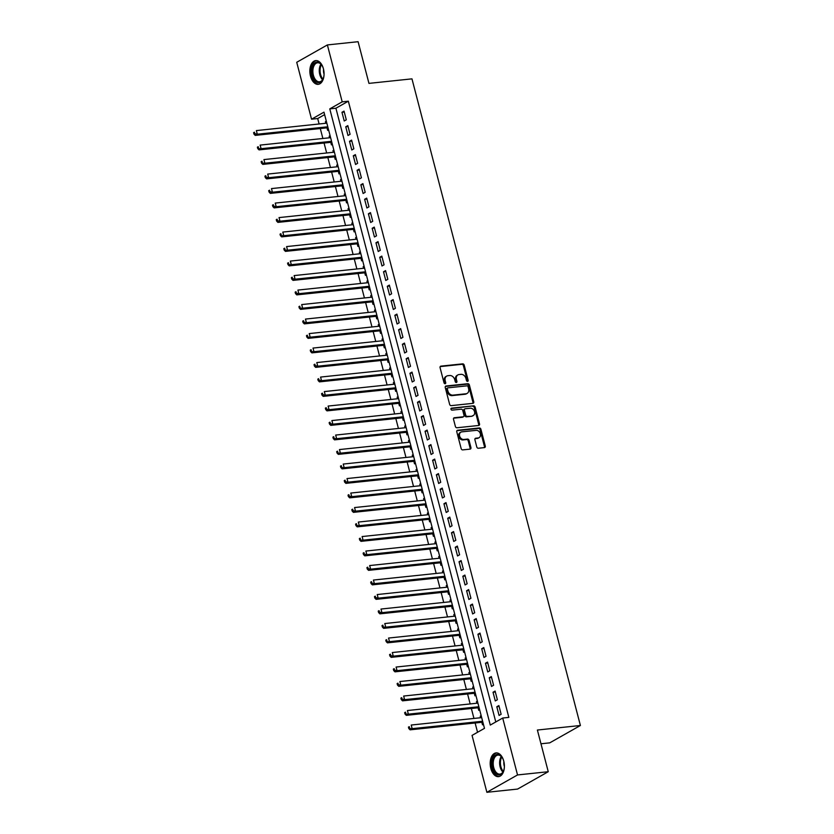 <?xml version="1.0" encoding="UTF-8"?>
<svg xmlns="http://www.w3.org/2000/svg" width="834" height="834" viewBox="0 0 834 834"><rect width="100%" height="100%" fill="white"/><g stroke="black" fill="none" stroke-linecap="round" stroke-linejoin="round"><path stroke-width="1.25" d="M467.561 381.357A1.053 0.824 60.5 0 0 468.145 380.273L464.204 365.146A1.501 1.178 60.5 0 0 462.63 363.853L440.925 366.136A1.501 1.178 60.5 0 0 440.081 367.69L444.022 382.816A1.053 0.824 60.5 0 0 445.71 382.629L445.2 380.679A4.806 3.763 60.5 0 1 446.701 376.092A4.806 3.763 60.5 0 1 447.879 375.717L449.682 375.529A4.806 3.763 60.5 0 1 454.728 379.678L455.239 381.628A1.053 0.824 60.5 0 0 456.928 381.451L456.417 379.491A4.806 3.763 60.5 0 1 457.908 374.914A4.806 3.763 60.5 0 1 459.096 374.539L460.9 374.341A4.806 3.763 60.5 0 1 465.945 378.49L466.456 380.45A1.053 0.824 60.5 0 0 467.561 381.357M467.311 381.336A1.053 0.824 60.5 0 0 467.321 380.742L463.381 365.615A1.501 1.178 60.5 0 0 461.807 364.322L440.206 366.595M444.876 383.703A1.053 0.824 60.5 0 0 444.887 383.098L444.376 381.148L445.2 380.679M456.094 382.525A1.053 0.824 60.5 0 0 456.104 381.92L455.593 379.96L456.417 379.491M490.83 768.437A11.926 7.026 84 0 1 496.042 752.914A11.926 7.026 84 0 1 503.757 761.119A11.926 7.026 84 0 1 498.544 776.642A11.926 7.026 84 0 1 490.83 768.437M310.498 76.123A11.926 7.026 84 0 1 315.711 60.601A11.926 7.026 84 0 1 323.425 68.805A11.926 7.026 84 0 1 318.202 84.328A11.926 7.026 84 0 1 310.498 76.123M476.777 446.951A1.501 1.178 60.5 0 0 478.351 448.244L484.45 447.608A1.501 1.178 60.5 0 0 485.284 446.054L480.905 429.26A1.501 1.178 60.5 0 0 479.331 427.967L457.616 430.25A1.501 1.178 60.5 0 0 456.782 431.803L461.16 448.598A1.501 1.178 60.5 0 0 462.734 449.891L470.095 449.119A1.501 1.178 60.5 0 0 470.929 447.566L469.062 440.383A1.501 1.178 60.5 0 0 467.478 439.08L463.829 439.466A4.014 3.138 60.5 0 1 459.815 436.62A4.014 3.138 60.5 0 1 460.858 432.168A4.014 3.138 60.5 0 1 461.848 431.856L476.141 430.354A4.014 3.138 60.5 0 1 480.155 433.2A4.014 3.138 60.5 0 1 479.112 437.652A4.014 3.138 60.5 0 1 478.122 437.965L475.745 438.215A1.501 1.178 60.5 0 0 474.911 439.768L476.777 446.951M327.376 44.932L358.099 41.7L368.951 83.379L411.965 78.855L580.401 725.497L537.388 730.031L548.251 771.711L517.528 774.942L486.879 792.3L472.054 735.39L484.481 728.353L323.967 112.163L311.541 119.199L296.727 62.289L327.376 44.932L342.201 101.842L329.774 108.879L490.277 725.069L502.704 718.032L517.528 774.942M502.704 718.032L508.844 717.386L348.341 101.195L342.201 101.842M472.92 403.343A1.501 1.178 60.5 0 0 473.754 401.8L469.375 385.006A1.501 1.178 60.5 0 0 467.801 383.703L446.096 385.996A1.501 1.178 60.5 0 0 445.252 387.539L449.63 404.334A1.501 1.178 60.5 0 0 451.204 405.637L472.92 403.343M475.14 407.138L479.519 423.922A1.501 1.178 60.5 0 1 478.685 425.476L456.969 427.759A1.501 1.178 60.5 0 1 455.395 426.466L453.519 419.283A1.501 1.178 60.5 0 1 454.363 417.73L463.162 416.802A1.501 1.178 60.5 0 0 463.996 415.249L462.755 410.484A1.501 1.178 60.5 0 0 461.181 409.192L452.018 410.151A1.053 0.824 60.5 0 1 451.496 408.16L473.566 405.835A1.501 1.178 60.5 0 1 475.14 407.138L474.317 407.607L478.685 424.391L479.519 423.922M480.655 717.73L480.238 716.125L481.26 716.01M481.844 722.286L482.5 724.819L483.418 724.298M476.881 703.229L476.464 701.623L477.486 701.519M478.07 707.785L478.726 710.318L479.644 709.797M473.107 688.728L472.68 687.122L473.712 687.018M474.285 693.283L474.953 695.827L475.87 695.306M469.323 674.237L468.906 672.621L469.938 672.517M470.512 678.782L471.168 681.326L472.096 680.805M465.549 659.736L465.132 658.13L466.154 658.016M466.738 664.291L467.394 666.825L468.312 666.303M461.775 645.235L461.358 643.629L462.38 643.525M462.964 649.79L463.621 652.324L464.538 651.802M457.991 630.733L457.574 629.128L458.606 629.024M459.18 635.289L459.847 637.833L460.764 637.312M454.217 616.243L453.8 614.627L454.832 614.522M455.406 620.788L456.062 623.332L456.99 622.81M450.443 601.741L450.026 600.136L451.048 600.021M451.632 606.297L452.289 608.83L453.206 608.309M446.67 587.24L446.242 585.635L447.274 585.52M447.848 591.796L448.515 594.329L449.432 593.808M442.885 572.739L442.468 571.134L443.5 571.029M444.074 577.295L444.741 579.839L445.658 579.317M439.111 558.248L438.694 556.632L439.716 556.528M440.3 562.794L440.957 565.337L441.884 564.816M435.338 543.747L434.921 542.142L435.942 542.027M436.526 548.303L437.183 550.836L438.1 550.315M431.564 529.246L431.136 527.641L432.168 527.526M432.742 533.802L433.409 536.335L434.326 535.814M427.779 514.745L427.362 513.139L428.395 513.035M428.968 519.301L429.635 521.834L430.553 521.323M424.006 500.244L423.589 498.638L424.61 498.534M425.194 504.799L425.851 507.343L426.768 506.822M420.232 485.753L419.815 484.137L420.836 484.033M421.42 490.309L422.077 492.842L422.994 492.321M416.458 471.252L416.03 469.646L417.063 469.532M417.636 475.807L418.303 478.341L419.221 477.819M412.674 456.751L412.257 455.145L413.289 455.041M413.862 461.306L414.519 463.84L415.447 463.318M408.9 442.249L408.483 440.644L409.504 440.54M410.088 446.805L410.745 449.349L411.662 448.828M405.126 427.759L404.709 426.143L405.731 426.038M406.314 432.304L406.971 434.848L407.889 434.326M401.342 413.257L400.925 411.652L401.957 411.537M402.53 417.813L403.197 420.346L404.115 419.825M397.568 398.756L397.151 397.151L398.183 397.047M398.756 403.312L399.413 405.845L400.341 405.324M393.794 384.255L393.377 382.65L394.399 382.545M394.982 388.811L395.639 391.354L396.557 390.833M390.02 369.764L389.593 368.148L390.625 368.044M391.198 374.31L391.865 376.853L392.783 376.332M386.236 355.263L385.819 353.658L386.851 353.543M387.424 359.819L388.091 362.352L389.009 361.831M382.462 340.762L382.045 339.157L383.067 339.042M383.65 345.318L384.307 347.851L385.235 347.33M378.688 326.261L378.271 324.655L379.293 324.551M379.877 330.817L380.533 333.36L381.451 332.839M374.914 311.77L374.487 310.154L375.519 310.05M376.092 316.315L376.759 318.859L377.677 318.338M371.13 297.269L370.713 295.663L371.745 295.549M372.318 301.825L372.986 304.358L373.903 303.837M367.356 282.768L366.939 281.162L367.961 281.048M368.545 287.323L369.201 289.857L370.119 289.335M363.582 268.267L363.165 266.661L364.187 266.557M364.771 272.822L365.428 275.356L366.345 274.845M359.808 253.765L359.381 252.16L360.413 252.056M360.986 258.321L361.654 260.865L362.571 260.344M356.024 239.275L355.607 237.659L356.639 237.554M357.213 243.83L357.869 246.364L358.797 245.842M352.25 224.773L351.833 223.168L352.855 223.053M353.439 229.329L354.096 231.862L355.013 231.341M348.476 210.272L348.059 208.667L349.081 208.563M349.665 214.828L350.322 217.361L351.239 216.84M344.692 195.771L344.275 194.166L345.307 194.061M345.881 200.327L346.548 202.87L347.465 202.349M340.918 181.28L340.501 179.664L341.533 179.56M342.107 185.826L342.764 188.369L343.691 187.848M337.144 166.779L336.728 165.174L337.749 165.059M338.333 171.335L338.99 173.868L339.907 173.347M333.371 152.278L332.943 150.673L333.975 150.568M334.549 156.834L335.216 159.367L336.133 158.846M329.586 137.777L329.169 136.171L330.201 136.067M330.775 142.333L331.442 144.876L332.359 144.355M346.298 119.815L344.035 111.12L341.961 112.288L344.233 120.993L346.298 119.815M350.082 134.316L347.809 125.621L345.745 126.789L348.007 135.494L350.082 134.316M353.856 148.817L351.594 140.122L349.519 141.29L351.781 149.984L353.856 148.817M357.63 163.318L355.367 154.613L353.293 155.791L355.555 164.486L357.63 163.318M361.403 177.809L359.141 169.114L357.067 170.292L359.339 178.987L361.403 177.809M365.188 192.31L362.915 183.616L360.851 184.783L363.113 193.488L365.188 192.31M368.962 206.811L366.699 198.117L364.625 199.284L366.887 207.989L368.962 206.811M372.735 221.312L370.473 212.607L368.399 213.785L370.671 222.48L372.735 221.312M376.52 235.813L374.247 227.109L372.173 228.287L374.445 236.981L376.52 235.813M380.294 250.304L378.021 241.61L375.957 242.777L378.219 251.482L380.294 250.304M384.067 264.805L381.805 256.111L379.731 257.279L381.993 265.983L384.067 264.805M387.841 279.307L385.579 270.602L383.504 271.78L385.777 280.474L387.841 279.307M391.626 293.808L389.353 285.103L387.289 286.281L389.551 294.975L391.626 293.808M395.399 308.299L393.127 299.604L391.063 300.772L393.325 309.477L395.399 308.299M399.173 322.8L396.911 314.105L394.836 315.273L397.099 323.978L399.173 322.8M402.947 337.301L400.685 328.596L398.61 329.774L400.883 338.468L402.947 337.301M406.731 351.802L404.459 343.097L402.395 344.275L404.657 352.97L406.731 351.802M410.505 366.293L408.243 357.598L406.168 358.766L408.431 367.471L410.505 366.293M414.279 380.794L412.017 372.1L409.942 373.267L412.204 381.972L414.279 380.794M418.053 395.295L415.791 386.59L413.716 387.768L415.989 396.463L418.053 395.295M421.837 409.796L419.565 401.091L417.5 402.269L419.763 410.964L421.837 409.796M425.611 424.287L423.349 415.593L421.274 416.771L423.536 425.465L425.611 424.287M429.385 438.788L427.123 430.094L425.048 431.261L427.321 439.966L429.385 438.788M433.169 453.289L430.897 444.595L428.822 445.763L431.095 454.467L433.169 453.289M436.943 467.791L434.67 459.086L432.606 460.264L434.868 468.958L436.943 467.791M440.717 482.292L438.455 473.587L436.38 474.765L438.642 483.459L440.717 482.292M444.491 496.783L442.228 488.088L440.154 489.256L442.427 497.961L444.491 496.783M448.275 511.284L446.002 502.589L443.938 503.757L446.2 512.462L448.275 511.284M452.049 525.785L449.776 517.08L447.712 518.258L449.974 526.952L452.049 525.785M455.823 540.286L453.56 531.581L451.486 532.759L453.748 541.454L455.823 540.286M459.597 554.777L457.334 546.082L455.26 547.25L457.532 555.955L459.597 554.777M463.381 569.278L461.108 560.584L459.044 561.751L461.306 570.456L463.381 569.278M467.155 583.779L464.892 575.074L462.818 576.252L465.08 584.947L467.155 583.779M470.929 598.28L468.666 589.575L466.592 590.753L468.864 599.448L470.929 598.28M474.702 612.771L472.44 604.077L470.366 605.244L472.638 613.949L474.702 612.771M478.487 627.272L476.214 618.578L474.15 619.745L476.412 628.45L478.487 627.272M482.261 641.773L479.998 633.069L477.924 634.247L480.186 642.941L482.261 641.773M486.034 656.275L483.772 647.57L481.698 648.748L483.97 657.442L486.034 656.275M489.819 670.765L487.546 662.071L485.471 663.249L487.744 671.943L489.819 670.765M493.592 685.267L491.32 676.572L489.256 677.74L491.518 686.445L493.592 685.267M497.366 699.768L495.104 691.073L493.03 692.241L495.292 700.935L497.366 699.768M348.341 101.195L335.914 108.232L495.782 721.963M496.803 706.742L499.076 715.436L501.14 714.269L498.878 705.564L496.803 706.742L499.118 706.492M324.614 114.633L317.691 118.553L319.109 123.985M320.287 128.54L322.883 138.486M324.072 143.041L326.657 152.987M327.845 157.543L330.431 167.488M331.619 172.033L334.215 181.979M335.404 186.535L337.989 196.48M339.177 201.036L341.763 210.981M342.951 215.537L345.547 225.482M346.725 230.038L349.321 239.973M350.509 244.529L353.095 254.474M354.283 259.03L356.869 268.975M358.057 273.531L360.653 283.477M361.831 288.032L364.427 297.978M365.615 302.523L368.201 312.469M369.389 317.024L371.974 326.97M373.163 331.525L375.759 341.471M376.937 346.027L379.533 355.972M380.721 360.517L383.306 370.463M384.495 375.019L387.08 384.964M388.269 389.52L390.865 399.465M392.053 404.021L394.638 413.966M395.827 418.512L398.412 428.457M399.601 433.013L402.197 442.958M403.375 447.514L405.97 457.459M407.159 462.015L409.744 471.961M410.933 476.516L413.518 486.451M414.707 491.007L417.302 500.953M418.48 505.508L421.076 515.454M422.265 520.009L424.85 529.955M426.038 534.511L428.624 544.456M429.812 549.001L432.408 558.947M433.586 563.503L436.182 573.448M437.37 578.004L439.956 587.949M441.144 592.505L443.73 602.45M444.918 606.996L447.514 616.941M448.702 621.497L451.288 631.442M452.476 635.998L455.062 645.943M456.25 650.499L458.846 660.445M460.024 664.99L462.62 674.935M463.808 679.491L466.394 689.437M467.582 693.992L470.168 703.938M471.356 708.493L473.952 718.439M475.13 722.995L477.548 732.273M326.313 121.149L325.396 121.67L325.813 123.286M327.001 127.831L327.658 130.375L328.586 129.854M329.169 136.171L330.087 135.65M332.943 150.673L333.871 150.151M336.728 165.174L337.645 164.652M340.501 179.664L341.419 179.143M344.275 194.166L345.193 193.644M348.059 208.667L348.977 208.146M351.833 223.168L352.751 222.647M355.607 237.659L356.525 237.148M359.381 252.16L360.309 251.639M363.165 266.661L364.083 266.14M366.939 281.162L367.857 280.641M370.713 295.663L371.63 295.142M374.487 310.154L375.415 309.633M378.271 324.655L379.189 324.134M382.045 339.157L382.962 338.635M385.819 353.658L386.736 353.136M389.593 368.148L390.521 367.627M393.377 382.65L394.294 382.128M397.151 397.151L398.068 396.63M400.925 411.652L401.842 411.131M404.709 426.143L405.626 425.621M408.483 440.644L409.4 440.123M412.257 455.145L413.174 454.624M416.03 469.646L416.958 469.125M419.815 484.137L420.732 483.626M423.589 498.638L424.506 498.117M427.362 513.139L428.28 512.618M431.136 527.641L432.064 527.119M434.921 542.142L435.838 541.62M438.694 556.632L439.612 556.111M442.468 571.134L443.386 570.612M446.242 585.635L447.17 585.114M450.026 600.136L450.944 599.615M453.8 614.627L454.718 614.105M457.574 629.128L458.502 628.607M461.358 643.629L462.276 643.108M465.132 658.13L466.05 657.609M468.906 672.621L469.823 672.1M472.68 687.122L473.608 686.601M476.464 701.623L477.382 701.102M480.238 716.125L481.155 715.603M540.974 743.782L549.742 742.854L580.401 725.497M548.251 771.711L517.591 789.068L486.879 792.3M317.691 118.553L311.541 119.199M335.914 108.232L329.774 108.879M325.396 121.67L326.417 121.566M341.961 112.288L344.275 112.048M345.745 126.789L348.049 126.549M349.519 141.29L351.833 141.05M353.293 155.791L355.607 155.541M357.067 170.292L359.381 170.042M360.851 184.783L363.165 184.543M364.625 199.284L366.939 199.045M368.399 213.785L370.713 213.535M372.173 228.287L374.487 228.036M375.957 242.777L378.271 242.538M379.731 257.279L382.045 257.039M383.504 271.78L385.819 271.54M387.289 286.281L389.593 286.031M391.063 300.772L393.377 300.532M394.836 315.273L397.151 315.033M398.61 329.774L400.925 329.534M402.395 344.275L404.698 344.025M406.168 358.766L408.483 358.526M409.942 373.267L412.257 373.027M413.716 387.768L416.03 387.529M417.5 402.269L419.815 402.019M421.274 416.771L423.589 416.52M425.048 431.261L427.362 431.022M428.822 445.763L431.136 445.523M432.606 460.264L434.921 460.014M436.38 474.765L438.694 474.515M440.154 489.256L442.468 489.016M443.938 503.757L446.242 503.517M447.712 518.258L450.026 518.018M451.486 532.759L453.8 532.509M455.26 547.25L457.574 547.01M459.044 561.751L461.348 561.511M462.818 576.252L465.132 576.013M466.592 590.753L468.906 590.503M470.366 605.244L472.68 605.004M474.15 619.745L476.464 619.506M477.924 634.247L480.238 634.007M481.698 648.748L484.012 648.498M485.471 663.249L487.786 662.999M489.256 677.74L491.57 677.5M493.03 692.241L495.344 692.001M457.908 374.914L457.084 375.383A4.806 3.763 60.5 0 0 455.593 379.96M446.701 376.092L445.867 376.561A4.806 3.763 60.5 0 0 444.376 381.148M472.805 403.354A1.501 1.178 60.5 0 0 472.93 402.269L468.552 385.475A1.501 1.178 60.5 0 0 466.977 384.172L445.377 386.455M468.103 386.747A1.053 0.824 60.5 0 0 466.998 385.84L447.941 387.841A1.053 0.824 60.5 0 0 447.358 388.936L447.889 390.99A4.806 3.763 60.5 0 0 452.935 395.139L465.966 393.773A4.806 3.763 60.5 0 0 467.144 393.398A4.806 3.763 60.5 0 0 468.635 388.811L468.103 386.747M447.107 388.31A1.053 0.824 60.5 0 0 446.524 389.405L447.358 388.936M467.144 393.398L466.31 393.867A4.806 3.763 60.5 0 1 465.132 394.242L452.111 395.608A4.806 3.763 60.5 0 1 447.066 391.459L446.524 389.405M478.57 425.486A1.501 1.178 60.5 0 0 478.685 424.391M453.644 418.188L462.338 417.271A1.501 1.178 60.5 0 0 462.703 417.156L463.537 416.687M450.933 408.597L473.566 405.835M472.305 415.843A4.014 3.138 60.5 0 0 473.285 415.53A4.014 3.138 60.5 0 0 474.327 411.079A4.014 3.138 60.5 0 0 470.313 408.222L465.278 408.754A1.501 1.178 60.5 0 0 464.444 410.307L465.685 415.071A1.501 1.178 60.5 0 0 467.269 416.374L471.471 416.312A4.014 3.138 60.5 0 0 472.461 415.999L473.285 415.53M464.455 409.223A1.501 1.178 60.5 0 0 463.621 410.776L464.444 410.307M471.471 416.312L466.435 416.844A1.501 1.178 60.5 0 1 464.861 415.541L463.621 410.776M474.317 407.607A1.501 1.178 60.5 0 0 472.742 406.304M479.112 437.652L478.278 438.121A4.014 3.138 60.5 0 1 477.298 438.434L475.026 438.674M460.858 432.168L460.034 432.637A4.014 3.138 60.5 0 0 458.992 437.089A4.014 3.138 60.5 0 0 463.006 439.935L463.829 439.466M469.98 449.13A1.501 1.178 60.5 0 0 470.105 448.035L468.228 440.852A1.501 1.178 60.5 0 0 466.654 439.549L463.006 439.935M484.335 447.618A1.501 1.178 60.5 0 0 484.45 446.524L480.082 429.729A1.501 1.178 60.5 0 0 478.507 428.436L456.907 430.709M327.981 127.738A1.532 1.199 -119.5 0 1 328.023 127.727L255.235 135.389L253.984 134.118L254.808 133.648L254.433 132.199L253.599 132.669L253.984 134.118M326.845 123.171L256.361 130.594L257.31 134.222L327.783 126.799M253.599 132.669L254.433 132.199M254.808 133.648L257.31 134.222L255.235 135.389M324.03 74.935A10.321 6.088 84 0 1 323.092 78.917A10.321 6.088 84 0 1 317.483 82.462A10.321 6.088 84 0 1 312.354 75.519A10.321 6.088 84 0 1 314.084 63.665A10.321 6.088 84 0 1 321.611 64.864A10.321 6.088 84 0 1 323.352 68.565M321.788 65.125A9.56 5.63 -96 0 0 317.556 62.79A9.56 5.63 -96 0 0 313.376 75.227A9.56 5.63 -96 0 0 319.558 81.795A9.56 5.63 -96 0 0 323.206 78.625M323.55 69.316A6.808 4.014 -96 0 0 323.842 73.434A6.808 4.014 -96 0 0 324.061 74.163M316.524 60.59A11.853 6.985 -96 0 0 311.52 75.988A11.853 6.985 -96 0 0 319.005 84.161M504.361 767.249A10.321 6.088 84 0 1 503.423 771.231A10.321 6.088 84 0 1 503.277 771.565A10.321 6.088 84 0 1 494.708 772.305A10.321 6.088 84 0 1 493.269 757.783A10.321 6.088 84 0 1 501.953 757.178A10.321 6.088 84 0 1 503.694 760.879M502.12 757.439A9.56 5.63 -96 0 0 497.888 755.104A9.56 5.63 -96 0 0 494.26 758.221A9.56 5.63 -96 0 0 494.082 768.739A9.56 5.63 -96 0 0 499.889 774.108A9.56 5.63 -96 0 0 503.527 770.991A9.56 5.63 -96 0 0 503.538 770.939M496.866 752.904A11.853 6.985 -96 0 0 492.529 756.761A11.853 6.985 -96 0 0 492.268 769.667A11.853 6.985 -96 0 0 499.347 776.475M503.882 761.63A6.808 4.014 -96 0 0 504.393 766.477M330.618 137.673L260.145 145.095L261.084 148.713L259.02 149.891L331.755 142.228A1.532 1.199 -119.5 0 1 331.807 142.228M258.582 148.15L258.206 146.701L257.383 147.17L257.758 148.619L261.084 148.713L331.557 141.3M257.383 147.17L258.206 146.701M259.02 149.891L257.758 148.619M334.392 152.174L263.919 159.586L264.868 163.214L262.793 164.392L335.539 156.729A1.532 1.199 -119.5 0 1 335.581 156.729M262.366 162.651L261.98 161.202L261.157 161.671L261.532 163.12L264.868 163.214L335.341 155.791M261.157 161.671L261.98 161.202M262.793 164.392L261.532 163.12M339.313 171.231A1.532 1.199 -119.5 0 1 339.355 171.22L266.567 178.883L265.306 177.611L266.14 177.142L265.765 175.693L264.931 176.162L265.306 177.611M338.166 166.675L267.693 174.087L268.642 177.715L339.115 170.292M264.931 176.162L265.765 175.693M266.14 177.142L268.642 177.715L266.567 178.883M343.087 185.732A1.532 1.199 -119.5 0 1 343.139 185.721L270.341 193.384L269.09 192.112L269.914 191.643L269.538 190.194L268.704 190.663L269.09 192.112M341.95 181.166L271.477 188.588L272.416 192.216L342.889 184.794M268.704 190.663L269.538 190.194M269.914 191.643L272.416 192.216L270.341 193.384M346.871 200.223A1.532 1.199 -119.5 0 1 346.913 200.223L274.125 207.885L272.864 206.613L273.688 206.144L273.312 204.695L272.489 205.164L272.864 206.613M345.724 195.667L275.251 203.089L276.19 206.707L346.673 199.295M272.489 205.164L273.312 204.695M273.688 206.144L276.19 206.707L274.125 207.885M350.645 214.724A1.532 1.199 -119.5 0 1 350.687 214.724L277.899 222.386L276.638 221.114L277.472 220.645L277.086 219.196L276.262 219.665L276.638 221.114M349.498 210.168L279.025 217.591L279.974 221.208L350.447 213.796M276.262 219.665L277.086 219.196M277.472 220.645L279.974 221.208L277.899 222.386M353.282 224.669L282.799 232.081L283.748 235.709L281.673 236.877L354.419 229.225A1.532 1.199 -119.5 0 1 354.46 229.225M281.246 235.146L280.87 233.687L280.036 234.156L280.412 235.615L283.748 235.709L354.221 228.287M280.036 234.156L280.87 233.687M281.673 236.877L280.412 235.615M357.056 239.16L286.583 246.583L287.522 250.21L285.457 251.378L358.193 243.726A1.532 1.199 -119.5 0 1 358.245 243.716M285.019 249.637L284.644 248.188L283.81 248.657L284.196 250.106L287.522 250.21L357.994 242.788M283.81 248.657L284.644 248.188M285.457 251.378L284.196 250.106M360.83 253.661L290.357 261.084L291.295 264.701L289.231 265.879L361.977 258.217A1.532 1.199 -119.5 0 1 362.019 258.217M288.793 264.138L288.418 262.689L287.594 263.158L287.97 264.607L291.295 264.701L361.779 257.289M287.594 263.158L288.418 262.689M289.231 265.879L287.97 264.607M365.751 272.718A1.532 1.199 -119.5 0 1 365.792 272.718L293.005 280.38L291.744 279.109L292.578 278.639L292.192 277.19L291.368 277.659L291.744 279.109M364.604 268.162L294.131 275.585L295.08 279.202L365.553 271.79M291.368 277.659L292.192 277.19M292.578 278.639L295.08 279.202L293.005 280.38M369.525 287.219A1.532 1.199 -119.5 0 1 369.566 287.219L296.779 294.882L295.528 293.61L296.351 293.141L295.976 291.692L295.142 292.161L295.528 293.61M368.388 282.663L297.905 290.076L298.853 293.704L369.326 286.281M295.142 292.161L295.976 291.692M296.351 293.141L298.853 293.704L296.779 294.882M372.162 297.154L301.689 304.577L302.627 308.205L300.563 309.372L373.298 301.72A1.532 1.199 -119.5 0 1 373.351 301.71M300.125 307.631L299.75 306.182L298.926 306.651L299.302 308.1L302.627 308.205L373.1 300.782M298.926 306.651L299.75 306.182M300.563 309.372L299.302 308.1M377.083 316.211A1.532 1.199 -119.5 0 1 377.124 316.211L304.337 323.873L303.076 322.602L303.91 322.132L303.524 320.683L302.7 321.153L303.076 322.602M375.936 311.655L305.463 319.078L306.412 322.706L376.885 315.283M302.7 321.153L303.524 320.683M303.91 322.132L306.412 322.706L304.337 323.873M379.71 326.157L309.237 333.579L310.185 337.197L308.111 338.375L380.857 330.712A1.532 1.199 -119.5 0 1 380.898 330.712L380.898 330.691M307.683 336.634L307.308 335.185L306.474 335.654L306.849 337.103L310.185 337.197L380.658 329.784M306.474 335.654L307.308 335.185M308.111 338.375L306.849 337.103M383.494 340.658L313.011 348.07L313.959 351.698L311.885 352.876L384.63 345.213A1.532 1.199 -119.5 0 1 384.672 345.213M311.457 351.135L311.082 349.686L310.248 350.155L310.634 351.604L313.959 351.698L384.432 344.275M310.248 350.155L311.082 349.686M311.885 352.876L310.634 351.604M388.404 359.715A1.532 1.199 -119.5 0 1 388.456 359.704L315.669 367.367L314.408 366.095L315.231 365.626L314.856 364.177L314.032 364.646L314.408 366.095M387.268 355.148L316.795 362.571L317.733 366.199L388.206 358.776M314.032 364.646L314.856 364.177M315.231 365.626L317.733 366.199L315.669 367.367M392.188 374.216A1.532 1.199 -119.5 0 1 392.23 374.205L319.443 381.868L318.181 380.596L319.015 380.127L318.63 378.678L317.806 379.147L318.181 380.596M391.042 369.65L320.569 377.072L321.517 380.7L391.99 373.278M317.806 379.147L318.63 378.678M319.015 380.127L321.517 380.7L319.443 381.868M395.962 388.707A1.532 1.199 -119.5 0 1 396.004 388.707L323.217 396.369L321.955 395.097L322.789 394.628L322.414 393.179L321.58 393.648L321.955 395.097M394.816 384.151L324.343 391.573L325.291 395.191L395.764 387.779M321.58 393.648L322.414 393.179M322.789 394.628L325.291 395.191L323.217 396.369M399.736 403.208A1.532 1.199 -119.5 0 1 399.788 403.208L326.991 410.87L325.74 409.598L326.563 409.129L326.188 407.68L325.354 408.149L325.74 409.598M398.6 398.652L328.127 406.064L329.065 409.692L399.538 402.269M325.354 408.149L326.188 407.68M326.563 409.129L329.065 409.692L326.991 410.87M403.52 417.709A1.532 1.199 -119.5 0 1 403.562 417.698L330.775 425.361L329.513 424.089L330.337 423.62L329.962 422.171L329.138 422.64L329.513 424.089M402.374 413.153L331.901 420.565L332.839 424.193L403.322 416.771M329.138 422.64L329.962 422.171M330.337 423.62L332.839 424.193L330.775 425.361M406.148 427.644L335.675 435.067L336.623 438.694L334.549 439.862L407.294 432.21A1.532 1.199 -119.5 0 1 407.336 432.2M334.121 438.121L333.736 436.672L332.912 437.141L333.287 438.59L336.623 438.694L407.096 431.272M332.912 437.141L333.736 436.672M334.549 439.862L333.287 438.59M409.932 442.145L339.448 449.568L340.397 453.185L338.323 454.363L411.068 446.701A1.532 1.199 -119.5 0 1 411.11 446.701M337.895 452.622L337.52 451.173L336.686 451.642L337.061 453.091L340.397 453.185L410.87 445.773M336.686 451.642L337.52 451.173M338.323 454.363L337.061 453.091M413.706 456.646L343.233 464.069L344.171 467.686L342.107 468.864L414.842 461.202A1.532 1.199 -119.5 0 1 414.894 461.202M341.669 467.123L341.294 465.674L340.46 466.143L340.845 467.593L344.171 467.686L414.644 460.274M340.46 466.143L341.294 465.674M342.107 468.864L340.845 467.593M418.626 475.703A1.532 1.199 -119.5 0 1 418.668 475.693L345.881 483.355L344.619 482.094L345.443 481.625L345.067 480.165L344.244 480.634L344.619 482.094M417.48 471.147L347.007 478.56L347.945 482.188L418.428 474.765M344.244 480.634L345.067 480.165M345.443 481.625L347.945 482.188L345.881 483.355M422.4 490.204A1.532 1.199 -119.5 0 1 422.442 490.194L349.654 497.856L348.393 496.584L349.227 496.115L348.841 494.666L348.018 495.135L348.393 496.584M421.253 485.638L350.78 493.061L351.729 496.689L422.202 489.266M348.018 495.135L348.841 494.666M349.227 496.115L351.729 496.689L349.654 497.856M426.174 504.695A1.532 1.199 -119.5 0 1 426.216 504.695L353.428 512.357L352.177 511.086L353.001 510.617L352.626 509.167L351.792 509.637L352.177 511.086M425.038 500.139L354.554 507.562L355.503 511.179L425.976 503.767M351.792 509.637L352.626 509.167M353.001 510.617L355.503 511.179L353.428 512.357M428.812 514.641L358.339 522.063L359.277 525.681L357.213 526.859L429.948 519.196A1.532 1.199 -119.5 0 1 430 519.196M356.775 525.118L356.399 523.669L355.576 524.138L355.951 525.587L359.277 525.681L429.75 518.268M355.576 524.138L356.399 523.669M357.213 526.859L355.951 525.587M432.585 529.142L362.112 536.554L363.061 540.182L360.986 541.349L433.732 533.697A1.532 1.199 -119.5 0 1 433.774 533.697M360.559 539.619L360.173 538.17L359.35 538.639L359.725 540.088L363.061 540.182L433.534 532.759M359.35 538.639L360.173 538.17M360.986 541.349L359.725 540.088M437.506 548.199A1.532 1.199 -119.5 0 1 437.548 548.188L364.76 555.851L363.499 554.579L364.333 554.11L363.958 552.661L363.124 553.13L363.499 554.579M436.359 543.632L365.886 551.055L366.835 554.683L437.308 547.26M363.124 553.13L363.958 552.661M364.333 554.11L366.835 554.683L364.76 555.851M441.28 562.689A1.532 1.199 -119.5 0 1 441.322 562.689L368.534 570.352L367.283 569.08L368.107 568.611L367.731 567.162L366.897 567.631L367.283 569.08M440.143 558.134L369.66 565.556L370.609 569.184L441.082 561.762M366.897 567.631L367.731 567.162M368.107 568.611L370.609 569.184L368.534 570.352M445.054 577.191A1.532 1.199 -119.5 0 1 445.106 577.191L372.318 584.853L371.057 583.581L371.881 583.112L371.505 581.663L370.682 582.132L371.057 583.581M443.917 572.635L373.444 580.057L374.383 583.675L444.856 576.263M370.682 582.132L371.505 581.663M371.881 583.112L374.383 583.675L372.318 584.853M448.838 591.692A1.532 1.199 -119.5 0 1 448.88 591.692L376.092 599.354L374.831 598.082L375.665 597.613L375.279 596.164L374.456 596.633L374.831 598.082M447.691 587.136L377.218 594.548L378.167 598.176L448.64 590.753M374.456 596.633L375.279 596.164M375.665 597.613L378.167 598.176L376.092 599.354M452.612 606.193A1.532 1.199 -119.5 0 1 452.654 606.182L379.866 613.845L378.605 612.573L379.439 612.104L379.063 610.655L378.229 611.124L378.605 612.573M451.465 601.627L380.992 609.049L381.941 612.677L452.414 605.255M378.229 611.124L379.063 610.655M379.439 612.104L381.941 612.677L379.866 613.845M455.249 616.128L384.776 623.551L385.715 627.178L383.64 628.346L456.386 620.684A1.532 1.199 -119.5 0 1 456.438 620.684M383.213 626.605L382.837 625.156L382.003 625.625L382.389 627.074L385.715 627.178L456.188 619.756M382.003 625.625L382.837 625.156M383.64 628.346L382.389 627.074M459.023 630.629L388.55 638.052L389.488 641.669L387.424 642.847L460.17 635.185A1.532 1.199 -119.5 0 1 460.212 635.185M386.986 641.106L386.611 639.657L385.788 640.126L386.163 641.575L389.488 641.669L459.972 634.257M385.788 640.126L386.611 639.657M387.424 642.847L386.163 641.575M463.944 649.686A1.532 1.199 -119.5 0 1 463.985 649.686L391.198 657.348L389.937 656.077L390.771 655.607L390.385 654.158L389.561 654.627L389.937 656.077M462.797 645.13L392.324 652.542L393.273 656.17L463.746 648.748M389.561 654.627L390.385 654.158M390.771 655.607L393.273 656.17L391.198 657.348M467.718 664.187A1.532 1.199 -119.5 0 1 467.759 664.177L394.972 671.839L393.711 670.567L394.545 670.098L394.169 668.649L393.335 669.118L393.711 670.567M466.581 659.631L396.098 667.044L397.047 670.672L467.52 663.249M393.335 669.118L394.169 668.649M394.545 670.098L397.047 670.672L394.972 671.839M471.491 678.688A1.532 1.199 -119.5 0 1 471.544 678.678L398.756 686.34L397.495 685.068L398.318 684.599L397.943 683.15L397.109 683.619L397.495 685.068M470.355 674.122L399.882 681.545L400.82 685.173L471.293 677.75M397.109 683.619L397.943 683.15M398.318 684.599L400.82 685.173L398.756 686.34M475.276 693.179A1.532 1.199 -119.5 0 1 475.317 693.179L402.53 700.841L401.269 699.57L402.092 699.101L401.717 697.651L400.893 698.121L401.269 699.57M474.129 688.623L403.656 696.046L404.594 699.663L475.078 692.251M400.893 698.121L401.717 697.651M402.092 699.101L404.594 699.663L402.53 700.841M477.903 703.125L407.43 710.537L408.379 714.165L406.304 715.343L479.05 707.68A1.532 1.199 -119.5 0 1 479.091 707.68M405.877 713.602L405.491 712.153L404.667 712.622L405.043 714.071L408.379 714.165L478.852 706.752M404.667 712.622L405.491 712.153M406.304 715.343L405.043 714.071M481.687 717.626L411.204 725.038L412.152 728.666L410.078 729.833L482.823 722.181A1.532 1.199 -119.5 0 1 482.865 722.171M409.65 728.103L409.275 726.643L408.441 727.112L408.827 728.572L412.152 728.666L482.625 721.243M408.441 727.112L409.275 726.643M410.078 729.833L408.827 728.572M467.321 380.742L468.145 380.273M444.887 383.098L445.71 382.629M456.104 381.92L456.928 381.451M440.258 366.512L440.925 366.136M461.807 364.322L462.63 363.853M463.381 365.615L464.204 365.146M445.429 386.371L446.096 385.996M466.977 384.172L467.801 383.703M468.552 385.475L469.375 385.006M472.93 402.269L473.754 401.8M447.066 391.459L447.889 390.99M452.111 395.608L452.935 395.139M465.132 394.242L465.966 393.773M453.696 418.105L454.363 417.73M462.338 417.271L463.162 416.802M464.861 415.541L465.685 415.071M466.435 416.844L467.269 416.374M475.088 438.59L475.745 438.215M477.298 438.434L478.122 437.965M466.654 439.549L467.478 439.08M468.228 440.852L469.062 440.383M470.105 448.035L470.929 447.566M456.959 430.625L457.616 430.25M478.507 428.436L479.331 427.967M480.082 429.729L480.905 429.26M484.45 446.524L485.284 446.054M322.581 79.751A9.56 5.63 84 0 1 319.776 74.549A9.56 5.63 84 0 1 320.934 64.155M321.444 64.698A9.247 5.452 -96 0 0 320.558 74.393A9.247 5.452 -96 0 0 322.966 79.115M502.912 772.065A9.56 5.63 84 0 1 500.661 757.553A9.56 5.63 84 0 1 501.265 756.469M501.776 757.011A9.247 5.452 -96 0 0 501.422 757.699A9.247 5.452 -96 0 0 503.298 771.429M446.847 388.394L447.681 387.925M464.079 409.338L464.913 408.868"/></g></svg>
